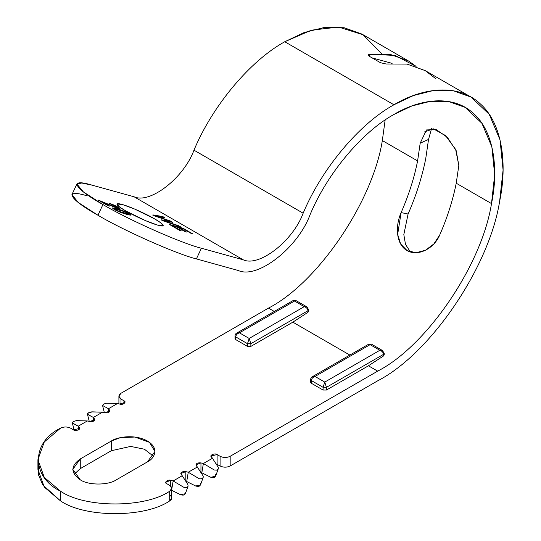 <?xml version="1.0" encoding="UTF-8"?>
<svg xmlns="http://www.w3.org/2000/svg" width="541" height="541" viewBox="0 0 541 541"><rect width="100%" height="100%" fill="white"/><g stroke="black" fill="none" stroke-linecap="round" stroke-linejoin="round"><path stroke-width="0.81" d="M76.896 184.001L71.899 194.679L78.371 202.577L97.948 215.23L102.939 204.552L83.361 191.899L76.896 184.001L81.745 183.014L92.234 185.191C68.085 177.773 73.968 188.417 102.939 204.552C127.987 219.599 182.134 243.619 201.408 248.224L243.261 259.822L134.087 196.789L92.234 185.191L134.087 196.789L243.261 259.822C259.213 267.247 293.006 240.948 303.149 213.208L193.976 150.175C183.832 177.915 150.046 204.214 134.087 196.789C150.046 204.214 183.832 177.915 193.976 150.175L303.149 213.208C321.658 168.792 359.359 123.761 393.929 104.771L413.392 95.554L433.578 90.482L453.29 90.76L471.123 97.123L489.253 114.354L500.012 139.821L503.083 170.043L499.634 201.32C489.328 267.038 430.359 353.828 377.665 380.83L230.168 465.984C226.807 467.559 223.447 467.559 220.092 465.984L216.042 463.84L220.092 465.984C223.447 467.559 226.807 467.559 230.168 465.984L377.665 380.83C430.359 353.828 489.328 267.038 499.634 201.32C507.357 165.188 502.792 123.625 480.232 103.804C458.328 83.016 422.413 87.601 393.929 104.771L284.755 41.738L393.929 104.771C359.359 123.761 321.658 168.792 303.149 213.208C293.006 240.948 259.213 267.247 243.261 259.822L201.408 248.224L196.41 258.902C177.144 254.297 122.99 230.277 97.948 215.23C68.978 199.095 63.087 188.451 87.236 195.876M80.264 479.806C88.386 485.426 108.247 485.426 116.376 479.806C108.247 485.426 88.386 485.426 80.264 479.806C70.526 472.854 70.526 465.902 80.264 458.957L111.338 441.016C115.889 437.547 133.837 433.442 147.45 441.016C160.562 448.874 153.455 459.235 147.45 461.865L116.376 479.806L147.45 461.865L154.929 451.444L149.499 442.355L134.851 437.04L120.339 437.655L111.338 441.016L111.338 450.714L80.264 468.655L74.205 474.227L80.264 468.655L111.338 450.714L130.658 446.413L144.42 449.219L153.502 456.293L144.42 449.219L130.658 446.413L111.338 450.714L111.338 441.016L80.264 458.957L80.264 468.655L80.264 458.957L72.785 469.378L80.264 479.806M37.917 459.681L37.917 469.378L44.267 487.083L60.531 500.898L60.531 491.201L44.267 477.385L37.917 459.681L44.267 441.983L60.531 428.168C31.08 442.349 31.08 477.013 60.531 491.201C85.093 508.202 145.137 508.202 169.698 491.201C172.417 489.26 172.417 487.319 169.698 485.378L166.763 483.681C163.639 482.673 167.967 479.028 170.726 480.347L173.147 480.969L182.216 475.735L181.14 474.335C180.68 472.259 182.249 471.36 185.84 471.624L188.261 472.239L197.33 467.005L196.255 465.612C195.801 463.536 197.364 462.629 200.961 462.893L203.375 463.515L212.444 458.274L211.342 456.875C209.029 455.285 215.352 452.756 217.11 454.568L220.092 456.293C223.447 457.862 226.807 457.862 230.168 456.293L377.665 371.133C426.842 345.936 481.882 264.921 491.498 203.592L456.232 183.223C452.824 200.332 447.333 217.556 439.759 234.895C434.125 248.63 417.895 256.948 406.92 250.517C395.944 244.18 395.106 226.03 401.124 212.593C408.705 195.254 414.196 178.03 417.598 160.92L382.331 140.559C372.708 201.894 317.668 282.902 268.492 308.1L274.267 311.433L268.492 308.1L120.995 393.26C118.276 395.2 118.276 397.135 120.995 399.075L123.97 400.8C127.108 401.814 122.739 405.466 119.98 404.127L117.553 403.491L108.477 408.726L109.553 410.119C110.012 412.195 108.443 413.101 104.853 412.837L102.432 412.215L93.363 417.456L94.438 418.849C94.898 420.925 93.329 421.831 89.738 421.561L87.317 420.945L78.249 426.18L79.324 427.579C81.603 429.169 75.3 431.671 73.542 429.865L70.607 428.168C67.246 426.599 63.885 426.599 60.531 428.168C63.885 426.599 67.246 426.599 70.607 428.168L73.542 429.865L79.628 428.411L79.324 427.579L79.324 429.243L79.324 427.579L78.249 426.18L78.492 429.919L78.249 426.18L87.317 420.945L89.738 421.561L94.743 419.681L94.438 418.849L94.438 420.519L94.438 418.849L93.363 417.456L93.607 421.189L93.363 417.456L102.432 412.215L104.853 412.837L109.857 410.957L109.553 410.119L109.553 411.789L109.553 410.119L108.477 408.726L108.721 412.465L108.477 408.726L117.553 403.491L119.98 404.127L125.018 402.254L123.97 400.8L123.97 403.708L123.97 400.8L120.995 399.075L120.995 404.289L120.995 399.075L118.905 396.168L120.995 393.26L268.492 308.1C317.668 282.902 372.708 201.894 382.331 140.559L417.598 160.92L420.188 143.176L428.533 139.422L425.733 158.655C422.081 176.981 416.198 195.436 408.083 214.013L403.823 234.611L405.5 244.383L410.416 252.018M408.137 60.761L361.949 34.09L344.117 27.733L324.404 27.456L304.218 32.521L284.755 41.738C250.185 60.727 212.485 105.759 193.976 150.175C212.485 105.759 250.185 60.727 284.755 41.738L311.386 30.174L338.585 27.05L363.079 34.766L381.513 53.552M431.549 128.657L428.533 139.422L431.549 128.657M435.417 78.431L425.199 70.614L407.015 64.081L386.105 63.994L380.438 62.702L369.611 56.453C367.954 55.385 367.853 54.668 369.307 54.296L390.217 54.384L408.401 60.917L415.928 66.273M393.929 114.469C362.017 131.997 327.217 173.566 310.135 214.561C297.956 247.852 257.415 279.413 238.263 270.5L196.41 258.902L238.263 270.5C257.415 279.413 297.956 247.852 310.135 214.561C327.217 173.566 362.017 131.997 393.929 114.469C420.222 98.618 453.378 94.391 473.598 113.576C494.42 131.876 498.633 170.232 491.498 203.592L494.684 174.723L491.85 146.827L481.923 123.314L465.186 107.409L448.726 101.539L430.528 101.282L411.89 105.955L393.929 114.469M307.964 312.306L308.654 311.156L308.654 309.75L307.964 310.723L307.964 312.306L307.964 310.723L250.855 343.691L307.964 310.723C307.728 308.789 306.497 307.43 304.265 306.646C306.497 307.43 307.728 308.789 307.964 310.723L308.654 309.75L306.875 306.869L304.265 306.646L306.875 306.869L295.711 300.424L294.527 301.026L295.711 300.424L293.337 300.424L294.527 301.026L293.337 300.424L236.823 333.053C235.815 333.432 235.227 334.392 235.044 335.934L235.044 338.646L235.741 339.62L235.741 336.901L235.741 339.62L247.494 346.402L247.494 343.691L235.741 336.901L235.044 335.934L235.741 336.901C236.011 334.899 237.242 333.54 239.433 332.83C237.242 333.54 236.011 334.899 235.741 336.901L247.494 343.691L249.178 338.456L247.494 343.691L250.855 343.691L249.178 338.456L239.433 332.83L236.823 333.053L239.433 332.83L294.527 301.026L304.265 306.646L249.178 338.456L250.855 343.691L250.855 346.402L292.843 322.166L307.964 312.306L292.843 322.166L349.844 355.072L292.843 322.166L250.855 346.402L247.494 346.402L235.741 339.62L235.741 337.679M383.542 355.944L384.238 354.788L384.238 353.388L383.542 354.355L383.542 355.944L383.542 354.355L384.238 353.388L382.46 350.507L379.85 350.284L382.46 350.507L371.295 344.062L370.105 344.658L371.295 344.062L368.915 344.062L370.105 344.658L368.915 344.062L312.4 376.692L315.018 376.468L312.4 376.692C311.4 377.07 310.805 378.031 310.622 379.566L310.622 382.284L311.318 383.251L311.318 380.539L311.318 383.251L323.078 390.041L323.078 387.329L311.318 380.539L310.622 379.572L311.318 380.539C311.596 378.538 312.826 377.178 315.018 376.468C312.826 377.178 311.596 378.538 311.318 380.539L323.078 387.329L324.756 382.088L315.018 376.468L370.105 344.658L379.85 350.284C382.074 351.068 383.305 352.421 383.542 354.355L326.439 387.329L324.756 382.088L323.078 387.329L326.439 387.329L383.542 354.355C383.305 352.421 382.074 351.068 379.85 350.284L324.756 382.088L326.439 387.329L326.439 390.041L368.428 365.797L383.542 355.944L368.428 365.797L377.665 371.133L368.428 365.797L326.439 390.041L323.078 390.041L311.318 383.251L311.318 381.317M385.145 119.98L382.331 140.559L385.145 119.98M424.056 132.092L433.3 128.812L445.5 135.541L455.657 149.472L458.815 165.478L456.232 183.223L491.498 203.592C481.882 264.921 426.842 345.936 377.665 371.133L230.168 456.293L230.168 465.984L230.168 456.293C226.807 457.862 223.447 457.862 220.092 456.293L220.092 465.984L220.092 456.293L217.11 454.568L217.11 464.266L217.11 454.568L211.024 456.022L212.444 458.274L203.375 463.515L200.961 462.893L200.941 472.584L201.827 472.814L200.961 472.591L200.961 462.893L195.95 464.773L197.33 467.005L188.261 472.239L185.84 471.624L185.827 481.314L186.706 481.537L185.84 481.321L185.84 471.624L180.836 473.503L182.216 475.735L173.147 480.969L170.726 480.347L170.726 486.129L170.726 480.347L165.722 482.227L166.763 483.681L169.698 485.378L171.788 488.286L169.698 491.201C145.137 508.202 85.093 508.202 60.531 491.201L60.531 500.898L42.753 484.905L38.519 474.944L38.377 464.53M112.535 207.92C112.859 208.792 115.307 210.185 119.872 212.086C125.634 214.195 129.36 215.203 131.044 215.102C129.664 213.337 124.957 211.213 116.937 208.731L112.433 208.129L116.937 208.731C124.957 211.213 129.664 213.337 131.044 215.102C129.36 215.203 125.634 214.195 119.872 212.086C115.307 210.185 112.859 208.792 112.535 207.92L116.937 208.731L112.508 207.954M181.289 230.831L179.693 230.392L169.401 224.447L182.905 228.194L192.887 233.955L191.304 233.516L183.135 228.796L178.983 227.646L186.638 232.069L185.049 231.629L177.394 227.206L172.802 225.935L181.289 230.831L172.802 225.935L177.394 227.206L185.049 231.629L186.638 232.069L178.983 227.646L183.135 228.796L191.304 233.516L192.887 233.955L182.905 228.194L169.401 224.447L179.693 230.392L181.289 230.831M169.935 221.195L154.685 215.954L152.873 214.905L162.733 216.542L164.579 217.61L155.652 215.947L170.564 221.066L172.687 222.297L164.173 220.863L178.625 225.719L180.471 226.787L163.22 220.884L161.421 219.842L169.935 221.195L161.421 219.842L163.22 220.884L180.471 226.787L178.625 225.719L179.314 226.388L178.625 225.719L164.072 221.073L178.523 225.935L164.072 221.073L172.687 222.297L170.564 221.066L172.593 222.507L170.564 221.066L155.558 216.157L170.469 221.283L155.558 216.157L164.579 217.61L162.733 216.542L163.889 217.482L162.733 216.542L152.873 214.905L154.685 215.954L169.935 221.195M125.553 210.814C119.689 207.609 111.52 201.577 122.016 204.417C133.005 207.534 149.884 215.974 154.584 218.862C160.447 222.074 168.623 228.099 158.128 225.266C147.138 222.141 130.253 213.702 125.553 210.814L145.549 220.66L157.844 225.184L163.199 225.658L160.508 222.628L154.584 218.862L134.587 209.022L122.293 204.491L116.937 204.018L119.629 207.047L125.553 210.814M117.58 207.521L113.684 206.446L98.07 199.994L107.835 205.634L109.553 206.107L102.235 202.158L107.977 204.363C116.193 208.008 120.203 209.435 120.021 208.65C118.384 207.007 114.651 205.147 108.822 203.078C114.651 205.147 118.384 207.007 120.021 208.65C120.203 209.435 116.193 208.008 107.977 204.363L102.337 201.949L109.553 206.107L107.835 205.634L98.07 199.994L113.684 206.446L117.58 207.521L108.822 203.078L117.58 207.521L113.59 206.662L117.478 207.737M169.698 495.076C172.417 497.017 172.417 498.958 169.698 500.898C145.137 517.899 85.093 517.899 60.531 500.898C85.093 517.899 145.137 517.899 169.698 500.898L169.698 491.201L169.698 500.898L171.788 497.984L171.788 488.286M119.649 404.039L120.995 402.957M102.939 204.552L97.948 215.23C122.99 230.277 177.144 254.297 196.41 258.902L201.408 248.224C182.134 243.619 127.987 219.599 102.939 204.552M369.307 54.296L369.347 56.284L369.307 54.296L394.971 55.398L416.076 66.401M372.08 57.873L392.117 63.365M368.272 55.047L369.611 56.453L380.438 62.702L386.105 63.994M294.527 301.026L239.433 332.83L249.178 338.456L304.265 306.646L294.527 301.026M250.855 346.402L250.855 343.691L247.494 343.691L247.494 346.402L250.855 346.402M324.756 382.088L379.85 350.284L370.105 344.658L315.018 376.468L324.756 382.088M326.439 390.041L326.439 387.329L323.078 387.329L323.078 390.041L326.439 390.041M102.432 412.215L91.503 411.897L88.46 412.844L87.473 414.223L93.363 417.456L87.825 414.555L87.459 413.797L88.46 412.844L92.511 411.85L102.432 412.215M87.473 414.223L87.459 413.797M117.553 403.491L106.611 403.167L103.568 404.12L102.58 405.5L108.477 408.726L102.58 405.5L103.568 404.12L106.611 403.167L117.553 403.491M102.58 405.5L102.567 405.074M87.317 420.945L76.382 420.621L73.346 421.567L72.352 422.947L78.249 426.18L72.71 423.285L72.345 422.521L73.346 421.567L76.382 420.621L87.317 420.945M72.352 422.947L72.345 422.521M201.827 472.814L203.375 463.515L214.304 470.007L216.447 470.143L218.009 469.243L218.341 467.674L217.982 466.842L212.444 458.274L217.982 466.842L218.341 467.674L218.009 469.243L216.447 470.143L214.304 470.007L203.375 463.515L201.827 472.814L210.774 477.27L201.827 472.814M186.706 481.537L188.261 472.239L199.196 478.724L201.333 478.866L202.889 477.967L203.227 476.398L202.868 475.566L197.33 467.005L202.868 475.566L203.227 476.398L202.889 477.967L201.333 478.866L199.196 478.724L188.261 472.239L186.706 481.537L195.659 485.994L186.706 481.537M171.788 489.091L173.147 480.969L184.075 487.455L186.219 487.59L187.774 486.69L188.119 485.953L187.754 484.29L182.216 475.735L187.754 484.29L188.119 485.953L187.774 486.69L186.219 487.59L184.075 487.455L173.147 480.969L171.788 489.091M200.346 483.289C200.765 486.061 199.203 486.961 195.659 485.994L200.488 484.959L203.166 477.453M203.233 477.23L202.889 477.967M215.46 474.565C215.859 477.358 214.297 478.258 210.774 477.27L215.609 476.242L218.287 468.736M218.348 468.506L218.009 469.243M185.225 492.019C185.644 494.785 184.082 495.691 180.545 494.724L171.592 490.268L180.545 494.724L185.374 493.69L188.052 486.183M188.119 485.953L187.774 486.69M161.326 220.059L169.833 221.404L161.326 220.059M152.772 215.122L162.631 216.758L152.772 215.122M170.205 224.914L182.905 228.194L191.981 233.705L182.804 228.403L170.205 224.914M178.882 227.862L185.739 231.819L178.882 227.862M172.707 226.152L180.383 230.581L172.707 226.152M114.814 209.205C114.564 209.543 115.984 210.361 119.074 211.659C115.984 210.361 114.564 209.543 114.814 209.205L118.81 209.813L124.376 211.605L128.738 214.02L119.176 211.443C116.085 210.151 114.665 209.326 114.915 208.988C114.665 209.326 116.085 210.151 119.176 211.443L128.67 214.08C128.92 213.742 127.493 212.917 124.376 211.605L114.915 208.988M128.602 214.094L125.87 213.79L119.074 211.659L128.738 214.02M116.836 208.948C124.856 211.43 129.563 213.553 130.942 215.318C129.563 213.553 124.856 211.43 116.836 208.948M109.647 203.585L119.899 208.765L109.647 203.585M102.235 202.158L108.646 205.857L102.235 202.158M98.989 200.528L113.59 206.662L98.989 200.528M408.083 214.013L401.124 212.593L397.649 234.375L400.665 244.045L407.184 250.666L416.097 252.715L425.551 250.192L433.835 243.957L439.759 234.895C447.333 217.556 452.824 200.332 456.232 183.223L458.815 165.478L456.219 150.75L447.414 137.407L436.1 129.536L426.491 129.948L420.188 143.176L417.598 160.92C414.196 178.03 408.705 195.254 401.124 212.593L408.083 214.013C416.198 195.436 422.081 176.981 425.733 158.655L428.533 139.422L420.188 143.176M471.123 97.123L424.935 70.458M118.905 396.168L118.905 403.843M89.265 421.446L87.446 414.163M104.366 412.715L102.553 405.439M74.137 430.142L72.332 422.886"/></g></svg>
